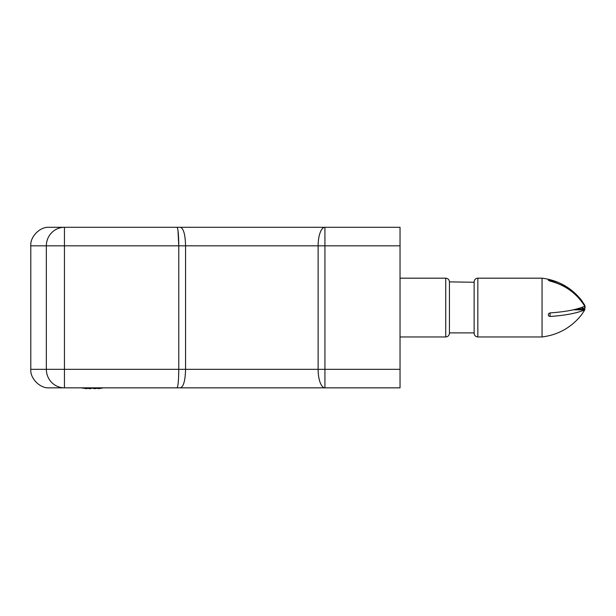 <?xml version="1.0" encoding="UTF-8"?>
<svg xmlns="http://www.w3.org/2000/svg" width="616" height="616" viewBox="0 0 616 616"><rect width="100%" height="100%" fill="white"/><g stroke="black" fill="none" stroke-linecap="round" stroke-linejoin="round"><path stroke-width="0.92" d="M400.038 369.315L400.038 387.841L64.449 387.841L64.449 245.823L30.8 245.823L30.8 369.315L178.771 369.315L178.771 245.823L64.449 245.823L64.449 227.296L49.326 227.296L400.038 227.296L400.038 245.823L318.125 245.823A18.526 6.799 -90 0 1 324.925 227.296L324.925 369.315L400.038 369.315L400.038 245.823M177.031 387.841C178.078 386.663 178.663 380.488 178.771 369.315L318.125 369.315A18.526 6.799 -90 0 0 324.925 387.841L307.423 387.841M218.503 387.841L301.247 387.841M64.449 387.841L49.326 387.841L64.449 387.841A18.526 18.103 90 0 1 46.346 369.315L46.346 245.823A18.526 18.103 -90 0 1 64.449 227.296M180.442 387.841C183.545 386.748 185.254 380.572 185.57 369.315L185.57 245.823C185.254 234.565 183.545 228.39 180.442 227.296M30.8 369.315C29.968 378.478 40.155 388.665 49.326 387.841C40.155 388.665 29.968 378.478 30.8 369.315M324.925 387.841L324.925 369.315L318.125 369.315L318.125 245.823L178.771 245.823C178.663 234.65 178.078 228.474 177.031 227.296M30.8 245.823C29.968 236.66 40.155 226.472 49.326 227.296C40.155 226.472 29.968 236.66 30.8 245.823M178.771 245.823L177.993 230.384M81.566 387.841L86.879 388.704L84.554 387.841M92.169 387.841L94.679 388.704L100.069 387.841M102.733 388.011L98.206 388.704L98.136 388.226M92.546 388.011L90.413 388.704L86.956 388.226M86.879 388.704L87.01 387.841M90.413 388.704L90.46 387.841M94.24 388.604L92.331 388.103M86.456 388.658L81.143 387.841M86.941 388.303L89.982 388.704M98.198 388.604L97.713 388.303M584.676 306.321L584.777 309.833M585.2 307.569L584.777 305.305M584.315 305.305L584.8 305.305L581.55 300.323L567.567 287.68L550.08 280.165L548.225 280.149L550.08 281.112C565.126 284.954 576.699 293.332 584.8 306.252C576.745 309.656 565.172 311.873 550.08 312.897L548.894 313.39L548.225 314.815L548.779 316.046L550.08 316.478C565.126 315.461 576.699 313.251 584.8 309.833L581.55 314.815C571.363 327.512 558.196 334.896 542.049 336.96L542.049 278.178C558.196 280.241 571.363 287.626 581.55 300.323M577.13 308.885L584.8 308.885L581.55 307.569M477.839 336.96L477.839 278.178C475.606 278.378 474.374 279.61 474.135 281.882L474.135 333.256C474.374 335.528 475.606 336.76 477.839 336.96L542.049 336.96M400.038 278.178L445.73 278.178C447.963 278.378 449.195 279.61 449.434 281.882L474.135 282.251L474.135 332.886L449.434 332.886L449.434 283.09M449.434 281.882L449.434 332.886M573.18 309.833L584.8 309.833M550.08 280.165L550.08 281.112M445.73 278.178L445.73 336.96C447.963 336.76 449.195 335.528 449.434 333.256M550.08 316.478L550.08 312.897M81.135 387.841L81.928 388.011M477.839 278.178L542.049 278.178M400.038 336.96L445.73 336.96"/></g></svg>

